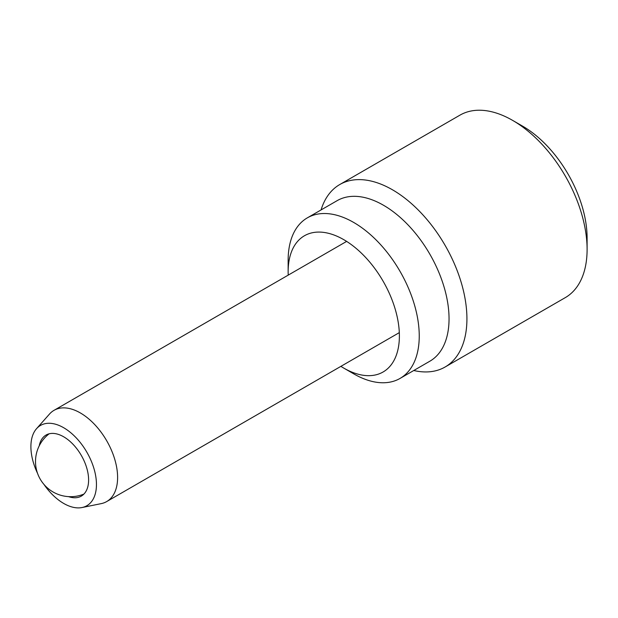 <?xml version="1.0" encoding="UTF-8"?>
<svg xmlns="http://www.w3.org/2000/svg" width="618" height="618" viewBox="0 0 618 618"><rect width="100%" height="100%" fill="white"/><g stroke="black" fill="none" stroke-linecap="round" stroke-linejoin="round"><path stroke-width="0.93" d="M68.536 496.625A35.257 20.355 -120 0 0 81.306 496.115A35.257 20.355 -120 0 0 88.606 479.977A35.257 20.355 -120 0 0 73.218 444.496A35.257 20.355 -120 0 0 46.049 435.049A35.257 20.355 -120 0 0 39.228 445.856M43.886 484.327A46.35 26.759 -120 0 0 82.04 507.532A46.35 26.759 -120 0 0 96.454 484.504A46.35 26.759 -120 0 0 73.279 434.941A46.35 26.759 -120 0 0 36.532 428.699A46.35 26.759 -120 0 0 30.9 446.66A46.35 26.759 -120 0 0 37.544 473.342M82.04 507.532L101.228 503.624A52.677 30.413 -120 0 0 106.69 501.569A52.677 30.413 -120 0 0 117.605 477.459A52.677 30.413 -120 0 0 94.608 424.45A52.677 30.413 -120 0 0 54.021 410.337A52.677 30.413 -120 0 0 49.51 414.045L36.532 428.699M399.382 335.991A78.656 45.415 -120 0 0 343.762 239.653A78.656 45.415 -120 0 0 288.142 271.765L288.142 260.294A92.708 53.527 60 0 1 307.339 217.853A92.708 53.527 60 0 1 378.78 242.696A92.708 53.527 60 0 1 419.243 335.991A92.708 53.527 60 0 1 400.047 378.425A92.708 53.527 60 0 1 353.697 373.836L343.762 368.096A78.656 45.415 -120 0 0 399.382 335.991M512.608 120.379L522.542 126.111A91.302 52.715 60 0 1 587.1 237.93L587.1 249.402A105.346 60.819 -120 0 0 512.608 120.379A105.346 60.819 -120 0 0 459.939 115.157L339.761 184.543A105.346 60.819 -120 0 0 321.059 209.935M400.047 378.425L429.842 361.221A92.708 53.527 -120 0 0 449.047 318.788A92.708 53.527 -120 0 0 408.575 225.493A92.708 53.527 -120 0 0 337.142 200.657L307.339 217.853M413.766 370.506A105.346 60.819 -120 0 0 445.099 367.007A105.346 60.819 -120 0 0 466.922 318.788A105.346 60.819 -120 0 0 420.935 212.77A105.346 60.819 -120 0 0 339.761 184.543M445.099 367.007L565.285 297.629A105.346 60.819 -120 0 0 587.1 249.402M288.142 271.765A78.656 45.415 -120 0 0 288.22 275.126M340.889 366.358A78.656 45.415 -120 0 0 343.762 368.096M346.636 241.399L54.021 410.337M399.305 332.631L106.69 501.569M49.123 433.805A35.118 35.118 0 0 0 83.917 494.076"/></g></svg>
